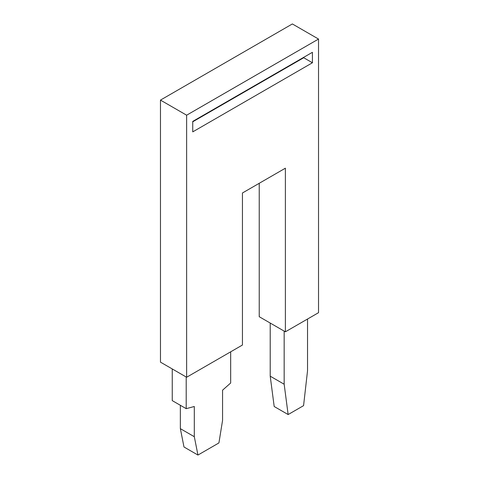 <?xml version="1.0" encoding="UTF-8"?>
<svg xmlns="http://www.w3.org/2000/svg" width="479" height="479" viewBox="0 0 479 479"><rect width="100%" height="100%" fill="white"/><g stroke="black" fill="none" stroke-linecap="round" stroke-linejoin="round"><path stroke-width="0.72" d="M285.388 331.815L285.388 168.189L242.446 192.983L242.446 345.03L186.636 377.248L160.471 362.148L160.471 100.099L186.636 115.2L318.529 39.056L318.529 312.685L285.388 331.815L259.229 316.709L259.229 183.295M186.636 115.2L186.636 377.248M318.529 39.056L292.364 23.95L160.471 100.099M312.422 62.773L192.738 131.875L192.738 121.403L312.422 52.307L312.422 62.773L303.704 57.737L303.704 57.342M192.738 121.804L303.704 57.737M270.216 323.056L270.216 376.183L284.167 384.236L288.136 414.557L274.186 406.503L270.216 376.183M284.167 331.109L284.167 384.236M230.668 351.826L230.668 382.996L222.561 390.187L222.561 420.4L218.921 442.937L197.947 455.05L183.996 446.997L180.355 428.657L194.306 436.71L194.306 406.497L186.199 408.671L186.199 376.997M307.536 319.026L307.536 370.746L303.572 405.647L288.136 414.557M194.306 436.71L197.947 455.05M172.248 368.944L172.248 400.618L186.199 408.671M180.355 405.3L180.355 428.657"/></g></svg>
